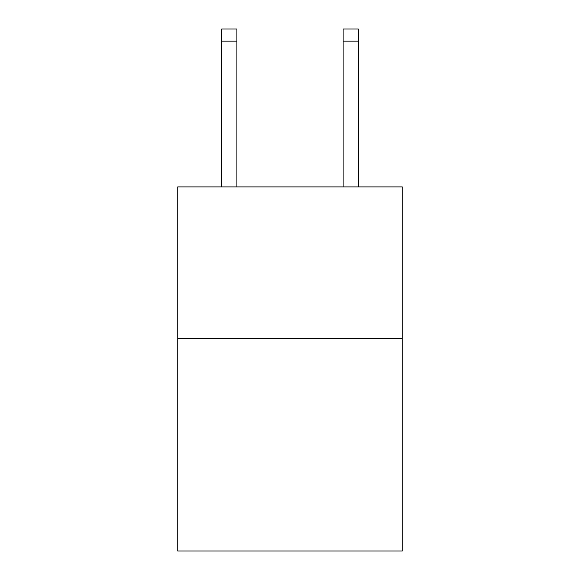 <?xml version="1.0" encoding="UTF-8"?>
<svg xmlns="http://www.w3.org/2000/svg" width="580" height="580" viewBox="0 0 580 580"><rect width="100%" height="100%" fill="white"/><g stroke="black" fill="none" stroke-linecap="round" stroke-linejoin="round"><path stroke-width="0.87" d="M402.266 338.604L402.266 551L177.734 551L177.734 186.898L402.266 186.898L402.266 338.604L177.734 338.604M236.901 186.898L236.901 41.136L221.734 41.136L221.734 29L236.901 29L236.901 41.136M221.734 186.898L221.734 41.136M358.266 186.898L358.266 29L343.099 29L343.099 186.898M343.099 41.136L358.266 41.136"/></g></svg>
